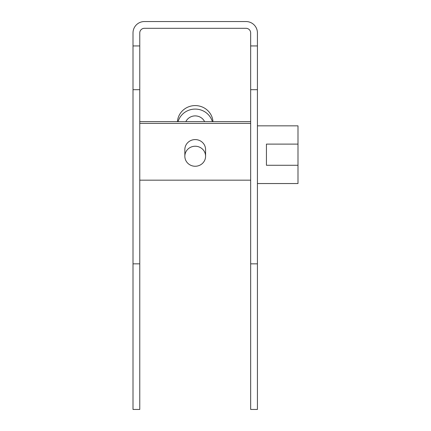 <?xml version="1.0" encoding="UTF-8"?>
<svg xmlns="http://www.w3.org/2000/svg" width="431" height="431" viewBox="0 0 431 431"><rect width="100%" height="100%" fill="white"/><g stroke="black" fill="none" stroke-linecap="round" stroke-linejoin="round"><path stroke-width="0.65" d="M184.845 156.243L184.845 149.595A10.371 10.015 0 0 1 195.216 139.579A10.371 10.015 0 0 1 205.582 149.595L205.582 156.243A10.371 10.015 0 0 1 195.216 166.258A10.371 10.015 0 0 1 184.845 156.243A10.371 10.015 0 0 1 195.216 146.233A10.371 10.015 0 0 1 205.582 156.243M257.426 125.841L297.993 125.841L297.993 144.105L266.439 144.105L266.439 165.278L297.993 165.278L297.993 183.541L257.426 183.541M185.836 121.639A10.371 10.015 0 0 1 195.216 115.896A10.371 10.015 0 0 1 204.596 121.639M177.448 121.639A17.806 17.202 0 0 1 195.216 105.584A17.806 17.202 0 0 1 212.979 121.639M178.068 121.639A17.806 17.202 0 0 1 195.216 109.086A17.806 17.202 0 0 1 212.359 121.639M250.664 121.639L139.768 121.639M250.664 180.169L139.768 180.169M250.664 123.39L139.768 123.39M139.768 263.842L139.768 32.934A4.622 4.622 0 0 1 144.385 28.311L246.042 28.311A4.622 4.622 0 0 1 250.664 32.934L250.664 45.939L257.426 45.939L257.426 32.934A11.384 11.384 0 0 0 246.042 21.55L144.385 21.55A11.384 11.384 0 0 0 133.007 32.934L133.007 409.45L139.768 409.45L139.768 263.842L133.007 263.842M250.664 263.842L257.426 263.842L257.426 409.45L250.664 409.45L250.664 45.939M257.426 263.842L257.426 45.939M139.768 89.696L133.007 89.696M139.768 45.939L133.007 45.939M250.664 89.696L257.426 89.696M297.993 144.105L297.993 165.278"/></g></svg>
